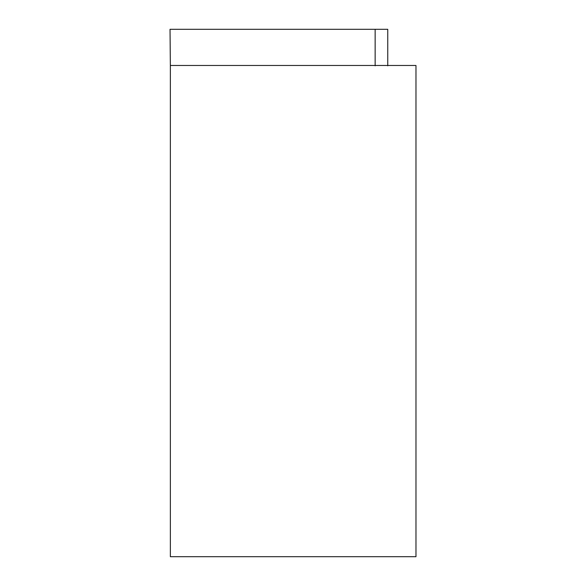 <?xml version="1.0" encoding="UTF-8"?>
<svg xmlns="http://www.w3.org/2000/svg" width="586" height="586" viewBox="0 0 586 586"><rect width="100%" height="100%" fill="white"/><g stroke="black" fill="none" stroke-linecap="round" stroke-linejoin="round"><path stroke-width="0.88" d="M170.358 556.7L415.972 556.7L415.972 65.478L170.358 65.478L170.358 556.7M375.15 65.808L375.15 29.3L170.028 29.3L170.358 65.808M375.15 29.3L387.756 29.3L387.756 65.808"/></g></svg>
